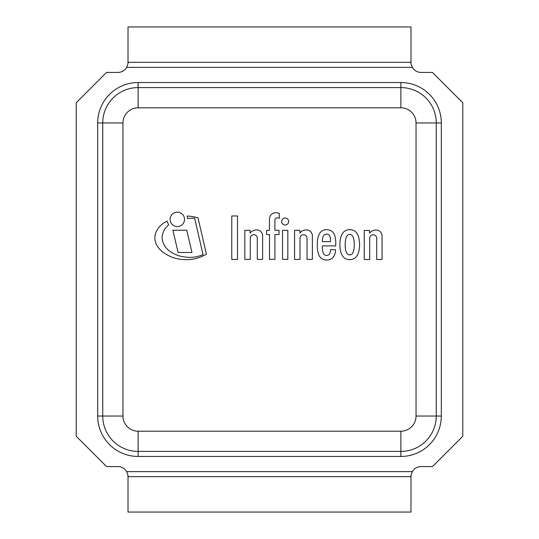 <?xml version="1.0" encoding="UTF-8"?>
<svg xmlns="http://www.w3.org/2000/svg" width="539" height="539" viewBox="0 0 539 539"><rect width="100%" height="100%" fill="white"/><g stroke="black" fill="none" stroke-linecap="round" stroke-linejoin="round"><path stroke-width="0.81" d="M412.342 67.375C411.163 64.424 410.711 62.74 410.987 62.322L128.012 62.322C128.289 62.74 127.837 64.424 126.658 67.375L412.342 67.375A10.106 10.106 0 0 0 421.094 72.428L432.46 72.428L462.785 102.747M76.221 436.253L76.221 102.747L106.54 72.428L117.906 72.428A10.106 10.106 0 0 0 126.658 67.375M127.851 64.121L128.012 62.322L410.987 62.322L411.149 64.121M126.658 471.625C127.837 474.576 128.289 476.26 128.012 476.678L410.987 476.678C410.711 476.26 411.163 474.576 412.342 471.625L126.658 471.625A10.106 10.106 0 0 0 117.906 466.572L106.54 466.572L76.215 436.253M411.149 474.879L410.987 476.678L128.012 476.678L127.851 474.879M462.785 436.253L432.46 466.572L421.094 466.572A10.106 10.106 0 0 0 412.342 471.625M462.779 102.747L462.779 436.253M441.306 122.959L436.253 122.959L436.253 416.041L436.253 122.959A35.372 35.372 0 0 0 400.881 87.587L138.119 87.587A35.372 35.372 0 0 0 102.747 122.959L102.747 416.041A35.372 35.372 0 0 0 138.119 451.412L400.881 451.412A35.372 35.372 0 0 0 436.253 416.041L416.041 416.041A15.159 15.159 0 0 1 400.881 431.2L400.881 456.466A40.425 40.425 0 0 0 441.306 416.041L441.306 122.959A40.425 40.425 0 0 0 400.881 82.534L138.119 82.534A40.425 40.425 0 0 0 97.694 122.959L97.694 416.041A40.425 40.425 0 0 0 138.119 456.466L400.881 456.466M128.012 476.678L128.012 512.05L410.987 512.05L410.987 476.678M410.987 62.322L410.987 26.95L128.012 26.95L128.012 62.322M198.015 217.911A37.845 37.845 0 0 0 187.114 216.065A10.275 10.275 0 0 1 187.592 218.625A64.768 64.768 0 0 1 194.599 218.1L203.048 254.61A32.138 32.138 0 0 1 184.554 256.914A30.386 30.386 0 0 1 168.862 250.5A17.875 17.875 0 0 1 163.021 242.388A13.334 13.334 0 0 1 162.731 233.697A19.876 19.876 0 0 1 165.46 228.132A32.199 32.199 0 0 1 168.694 224.77A10.275 10.275 0 0 1 167.245 221.152A22.934 22.934 0 0 0 160.595 225.619A21.742 21.742 0 0 0 156.714 230.726A17.053 17.053 0 0 0 154.868 238.373A16.83 16.83 0 0 0 156.195 243.999A22.786 22.786 0 0 0 161.936 251.376A34.671 34.671 0 0 0 168.478 255.574A36.416 36.416 0 0 0 184.621 259.603A37.299 37.299 0 0 0 206.417 254.064L198.015 217.911M369.693 259.528L369.693 238.117A3.517 3.517 0 0 1 373.311 234.815A3.517 3.517 0 0 1 376.714 238.326L376.714 259.508L382.043 259.508L382.043 235.327A7.061 7.061 0 0 0 380.278 231.709A5.228 5.228 0 0 0 378.129 230.375A7.081 7.081 0 0 0 375.38 230.025A8.045 8.045 0 0 0 369.552 233.185L369.552 230.436L364.249 230.436L364.249 259.528L369.693 259.528M250.285 259.421L250.285 238.002A3.517 3.517 0 0 1 253.896 234.701A3.517 3.517 0 0 1 257.305 238.211L257.305 259.394L262.628 259.394L262.628 235.213A7.061 7.061 0 0 0 260.863 231.595A5.228 5.228 0 0 0 258.72 230.261A7.081 7.081 0 0 0 255.964 229.917A8.045 8.045 0 0 0 250.136 233.07L250.136 230.321L244.834 230.321L244.834 259.421L250.285 259.421M275.88 212.676A6.225 6.225 0 0 0 271.11 214.798A6.751 6.751 0 0 0 269.46 219.11L269.46 230.328L266.556 230.328L266.556 234.526L269.5 234.526L269.5 259.394L274.917 259.394L274.917 234.539L279.04 234.539L279.04 230.308L274.917 230.308L274.917 219.764A2.237 2.237 0 0 1 276.622 217.904A3.719 3.719 0 0 1 279.31 218.362L279.31 213.518A9.459 9.459 0 0 0 275.88 212.676M184.533 219.366A7.209 7.209 0 0 0 173.72 213.121A7.209 7.209 0 0 0 173.72 225.612A7.209 7.209 0 0 0 184.533 219.366M288.655 221.509A3.477 3.477 0 0 0 283.44 218.497A3.477 3.477 0 0 0 283.44 224.52A3.477 3.477 0 0 0 288.655 221.509M282.517 230.328L282.517 259.4L287.826 259.4L287.826 230.321L282.517 230.328M231.77 259.414L237.517 259.414L237.517 215.964L231.79 215.964L231.77 259.414M178.092 252.481L191.985 252.481L186.763 230.241L172.864 230.241L178.092 252.481M300.014 259.421L300.014 238.002A3.517 3.517 0 0 1 303.632 234.701A3.517 3.517 0 0 1 307.041 238.211L307.041 259.394L312.364 259.394L312.364 235.213A7.061 7.061 0 0 0 310.599 231.595A5.228 5.228 0 0 0 308.449 230.261A7.081 7.081 0 0 0 305.687 229.917A8.045 8.045 0 0 0 299.873 233.07L299.873 230.321L294.57 230.321L294.57 259.421L300.014 259.421M329.855 236.19A9.237 9.237 0 0 1 330.461 239.437L330.461 241.627L322.423 241.627A4.157 4.157 0 0 1 322.383 240.711A14.021 14.021 0 0 1 322.888 237.066A5.013 5.013 0 0 1 324.505 234.768A3.335 3.335 0 0 1 326.971 234.121A4.022 4.022 0 0 1 328.473 234.559A3.328 3.328 0 0 1 329.855 236.19M324.734 259.811A7.6 7.6 0 0 0 326.829 260.054A6.731 6.731 0 0 0 329.039 259.791A6.906 6.906 0 0 0 330.69 259.198A14.998 14.998 0 0 0 331.856 258.504A5.848 5.848 0 0 0 332.9 257.561A18.663 18.663 0 0 0 334.005 255.998A10.1 10.1 0 0 0 335.17 253.101A11.407 11.407 0 0 0 335.447 250.918L335.46 249.698L330.488 249.698A5.525 5.525 0 0 1 330.38 251.349A8.213 8.213 0 0 1 329.639 253.667A3.227 3.227 0 0 1 326.58 255.439A3.638 3.638 0 0 1 323.568 253.687A7.748 7.748 0 0 1 322.874 252.023A9.608 9.608 0 0 1 322.49 249.436A57.936 57.936 0 0 1 322.416 245.885L335.757 245.885L335.757 242.584A26.6 26.6 0 0 0 334.692 235.321A9.635 9.635 0 0 0 332.219 231.568A8.253 8.253 0 0 0 330.117 230.315A9.965 9.965 0 0 0 326.533 229.668A7.829 7.829 0 0 0 322.248 230.807A8.941 8.941 0 0 0 319.795 233.131A16.763 16.763 0 0 0 318.104 237.301A21.688 21.688 0 0 0 317.377 242.57A41.254 41.254 0 0 0 317.296 247.59A27.031 27.031 0 0 0 318.313 253.384A7.937 7.937 0 0 0 319.816 256.685A5.74 5.74 0 0 0 320.732 257.777A7.465 7.465 0 0 0 321.783 258.639A6.3 6.3 0 0 0 323.056 259.32A8.691 8.691 0 0 0 324.734 259.811M354.264 244.666A13.536 13.536 0 0 1 354.251 245.696A27.112 27.112 0 0 1 354.049 248.324A20.94 20.94 0 0 1 353.793 249.914A15.153 15.153 0 0 1 353.402 251.531A7.492 7.492 0 0 1 352.836 252.784A5.201 5.201 0 0 1 352.223 253.694A2.796 2.796 0 0 1 350.471 254.806A2.331 2.331 0 0 1 349.723 254.859A2.331 2.331 0 0 1 348.976 254.806A2.897 2.897 0 0 1 347.231 253.694A5.201 5.201 0 0 1 346.611 252.784A7.492 7.492 0 0 1 346.051 251.531A15.153 15.153 0 0 1 345.661 249.914A20.94 20.94 0 0 1 345.405 248.324A27.112 27.112 0 0 1 345.203 245.696A13.394 13.394 0 0 1 345.189 244.666A13.394 13.394 0 0 1 345.203 243.635A27.112 27.112 0 0 1 345.405 241.007A20.94 20.94 0 0 1 345.661 239.417A15.153 15.153 0 0 1 346.051 237.793A7.492 7.492 0 0 1 346.611 236.547A5.201 5.201 0 0 1 347.231 235.631A2.796 2.796 0 0 1 348.976 234.519A2.331 2.331 0 0 1 349.723 234.465A2.331 2.331 0 0 1 350.471 234.519A2.897 2.897 0 0 1 352.223 235.631A5.201 5.201 0 0 1 352.836 236.547A7.492 7.492 0 0 1 353.402 237.793A15.153 15.153 0 0 1 353.793 239.417A20.94 20.94 0 0 1 354.049 241.007A27.112 27.112 0 0 1 354.251 243.635A13.536 13.536 0 0 1 354.264 244.666M355.592 231.817A6.401 6.401 0 0 0 353.119 230.315A9.096 9.096 0 0 0 346.328 230.315A6.401 6.401 0 0 0 343.862 231.817A10.585 10.585 0 0 0 341.517 235.294A14.432 14.432 0 0 0 340.271 239.801A28.641 28.641 0 0 0 339.887 244.659A28.641 28.641 0 0 0 340.271 249.517A14.432 14.432 0 0 0 341.517 254.024A10.585 10.585 0 0 0 343.862 257.501A6.401 6.401 0 0 0 346.328 259.003A9.096 9.096 0 0 0 353.119 259.003A6.401 6.401 0 0 0 355.592 257.501A10.585 10.585 0 0 0 357.936 254.024A14.432 14.432 0 0 0 359.176 249.517A28.641 28.641 0 0 0 359.176 239.801A14.432 14.432 0 0 0 357.936 235.294A10.585 10.585 0 0 0 355.592 231.817M441.306 416.041L436.253 416.041A35.372 35.372 0 0 1 400.881 451.412M400.881 82.534L400.881 107.8A15.159 15.159 0 0 1 416.041 122.959L416.041 416.041M138.119 82.534L138.119 107.8L400.881 107.8M97.694 122.959L122.959 122.959A15.159 15.159 0 0 1 138.119 107.8M97.694 416.041L102.747 416.041A35.372 35.372 0 0 0 138.119 451.412L138.119 431.2A15.159 15.159 0 0 1 122.959 416.041L122.959 122.959M138.119 456.466L138.119 451.412M436.253 122.959L416.041 122.959M102.747 416.041L122.959 416.041M400.881 431.2L138.119 431.2"/></g></svg>
